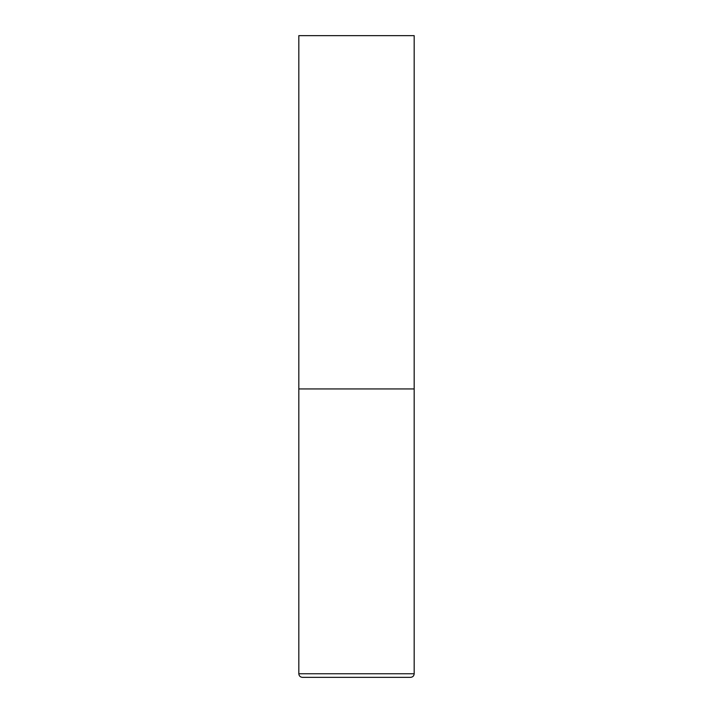 <?xml version="1.0" encoding="UTF-8"?>
<svg xmlns="http://www.w3.org/2000/svg" width="713" height="713" viewBox="0 0 713 713"><rect width="100%" height="100%" fill="white"/><g stroke="black" fill="none" stroke-linecap="round" stroke-linejoin="round"><path stroke-width="1.07" d="M414.182 673.749L414.182 388.941L298.818 388.941L414.182 388.941L414.182 35.65L298.818 35.65L298.818 673.749C299.032 675.933 300.235 677.136 302.428 677.35L410.572 677.35C412.765 677.136 413.968 675.933 414.182 673.749L298.818 673.749"/></g></svg>
